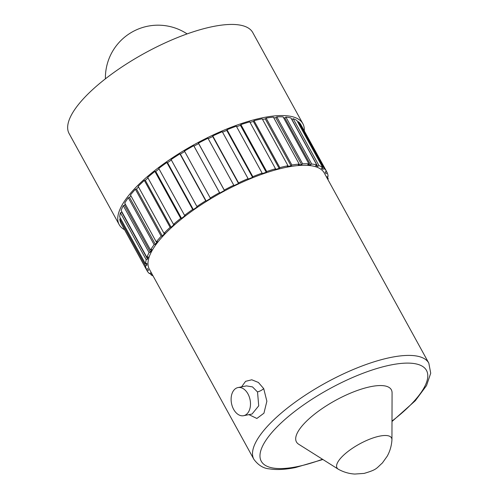 <?xml version="1.0" encoding="UTF-8"?>
<svg xmlns="http://www.w3.org/2000/svg" width="499" height="499" viewBox="0 0 499 499"><rect width="100%" height="100%" fill="white"/><g stroke="black" fill="none" stroke-linecap="round" stroke-linejoin="round"><path stroke-width="0.75" d="M241.585 386.85L245.583 381.33L251.789 379.789L258.401 382.465L263.715 388.621L266.871 401.227L263.934 413.203L256.86 418.468L248.945 414.638M253.885 459.329L149.363 269.198A99.819 32.385 -28.8 0 1 188.416 213.678A99.819 32.385 -28.8 0 1 286.619 167.24A99.819 32.385 -28.8 0 1 324.3 173.022L428.822 363.153A99.819 32.385 -28.8 0 0 391.147 357.371A99.819 32.385 -28.8 0 0 292.944 403.81A99.819 32.385 -28.8 0 0 253.885 459.329C258.32 465.28 263.497 468.461 269.423 468.867C276.496 470.052 285.16 469.615 295.414 467.557L322.884 459.498M243.606 415.704L252.051 414.02L258.719 405.849L257.528 391.983L252.494 386.9L246.437 385.895L237.992 387.567A14.346 9.462 -101.3 0 0 233.644 409.38A14.346 9.462 -101.3 0 0 243.606 415.704A14.346 9.462 -101.3 0 0 247.953 393.892A14.346 9.462 -101.3 0 0 237.992 387.567M327.388 178.642L328.13 178.293A102.588 33.29 -28.8 0 1 328.005 179.759M326.783 177.538A101.072 32.797 151.2 0 0 326.745 177.014L328.099 176.353A102.588 33.29 -28.8 0 0 327.275 172.841L325.941 173.558A101.072 32.797 151.2 0 0 325.398 172.417A101.072 32.797 151.2 0 0 325.167 172.024L326.496 171.282A102.588 33.29 -28.8 0 0 324.194 168.581L322.903 169.361A101.072 32.797 151.2 0 0 321.418 168.238L322.685 167.446A102.588 33.29 -28.8 0 0 318.967 165.612L317.751 166.435A101.072 32.797 151.2 0 0 315.58 165.755L316.765 164.926A102.588 33.29 -28.8 0 0 311.707 164.009L310.603 164.857A101.072 32.797 151.2 0 0 307.808 164.639L308.869 163.791A102.588 33.29 -28.8 0 0 302.612 163.815L301.639 164.664A101.072 32.797 151.2 0 0 298.283 164.907L299.207 164.065A102.588 33.29 -28.8 0 0 291.89 165.032L291.079 165.861A101.072 32.797 151.2 0 0 287.249 166.566L288.004 165.743A102.588 33.29 -28.8 0 0 279.82 167.627L279.184 168.419A101.072 32.797 151.2 0 0 274.968 169.56L275.542 168.787A102.588 33.29 -28.8 0 0 266.684 171.537L266.241 172.274A101.072 32.797 151.2 0 0 261.757 173.827L262.131 173.122A102.588 33.29 -28.8 0 0 252.818 176.671L252.581 177.332A101.072 32.797 151.2 0 0 247.922 179.26L248.09 178.636A102.588 33.29 -28.8 0 0 238.553 182.902L238.528 183.464A101.072 32.797 151.2 0 0 233.819 185.722L233.775 185.191A102.588 33.29 -28.8 0 0 224.251 190.069L224.438 190.524A101.072 32.797 151.2 0 0 219.791 193.057L219.535 192.639A102.588 33.29 -28.8 0 0 210.26 198.003L210.653 198.34A101.072 32.797 151.2 0 0 206.181 201.085L205.719 200.785A102.588 33.29 -28.8 0 0 196.918 206.505L197.51 206.717A101.072 32.797 151.2 0 0 193.325 209.599L192.676 209.43A102.588 33.29 -28.8 0 0 184.561 215.362L185.335 215.449A101.072 32.797 151.2 0 0 181.542 218.4L180.713 218.362A102.588 33.29 -28.8 0 0 173.49 224.369L174.425 224.319A101.072 32.797 151.2 0 0 171.12 227.27L170.134 227.363A102.588 33.29 -28.8 0 0 163.978 233.289L165.057 233.108A101.072 32.797 151.2 0 0 162.318 235.983L161.196 236.208A102.588 33.29 -28.8 0 0 156.262 241.915L157.453 241.603A101.072 32.797 151.2 0 0 155.345 244.335L154.122 244.685A102.588 33.29 -28.8 0 0 150.53 250.024L151.808 249.6A101.072 32.797 151.2 0 0 150.386 252.114L149.089 252.581A102.588 33.29 -28.8 0 0 146.924 257.422L148.253 256.885A101.072 32.797 151.2 0 0 147.548 259.131L146.207 259.698A102.588 33.29 -28.8 0 0 145.527 263.927L146.881 263.297A101.072 32.797 151.2 0 0 146.912 265.206L145.565 265.867A102.588 33.29 -28.8 0 0 146.382 269.379L147.723 268.662A101.072 32.797 151.2 0 0 148.259 269.803A101.072 32.797 151.2 0 0 148.49 270.202L147.168 270.938A102.588 33.29 -28.8 0 0 149.463 273.639L150.754 272.866A101.072 32.797 151.2 0 0 151.846 273.714M152.058 274.101L150.972 274.781A102.588 33.29 -28.8 0 0 153.062 275.935M327.282 176.752L328.13 178.293M326.44 171.313L327.275 172.841M297.728 122.049L298.396 121.65A102.588 33.29 -28.8 0 1 300.691 124.351L326.496 171.282M298.396 121.65L324.194 168.581M291.753 119.429A101.072 32.797 151.2 0 1 291.946 119.498L293.163 118.681A102.588 33.29 -28.8 0 1 296.886 120.508L322.685 167.446M293.163 118.681L318.967 165.612M283.594 117.808A101.072 32.797 151.2 0 1 284.798 117.92L285.908 117.078A102.588 33.29 -28.8 0 1 290.961 117.989L316.765 164.926M285.908 117.078L311.707 164.009M273.808 117.864A101.072 32.797 151.2 0 1 275.835 117.727L276.808 116.885A102.588 33.29 -28.8 0 1 283.07 116.853L308.869 163.791M276.808 116.885L302.612 163.815M262.536 119.417A101.072 32.797 151.2 0 1 265.275 118.924L266.092 118.095A102.588 33.29 -28.8 0 1 273.402 117.128L299.207 164.065M266.092 118.095L291.89 165.032M250.03 122.386A101.072 32.797 151.2 0 1 253.38 121.482L254.016 120.689A102.588 33.29 -28.8 0 1 262.2 118.812L288.004 165.743M254.016 120.689L279.82 167.627M236.588 126.671A101.072 32.797 151.2 0 1 240.443 125.336L240.886 124.607A102.588 33.29 -28.8 0 1 249.743 121.856L275.542 168.787M240.886 124.607L266.684 171.537M222.535 132.154A101.072 32.797 151.2 0 1 226.777 130.395L227.014 129.74A102.588 33.29 -28.8 0 1 236.326 126.185L262.131 173.122M227.014 129.74L252.818 176.671M208.214 138.697A101.072 32.797 151.2 0 1 212.73 136.533L212.755 135.965A102.588 33.29 -28.8 0 1 222.286 131.699L248.09 178.636M212.755 135.965L238.553 182.902M210.26 198.003L184.455 151.066A102.588 33.29 -28.8 0 1 193.737 145.702L193.992 146.126A101.072 32.797 151.2 0 1 198.639 143.593L198.452 143.132A102.588 33.29 -28.8 0 1 207.971 138.26L233.775 185.191M198.452 143.132L224.251 190.069M193.737 145.702L219.535 192.639M196.918 206.505L171.113 159.568A102.588 33.29 -28.8 0 1 179.921 153.848L205.719 200.785M184.561 215.362L158.757 168.431A102.588 33.29 -28.8 0 1 166.872 162.493L192.676 209.43M173.49 224.369L147.692 177.432A102.588 33.29 -28.8 0 1 154.915 171.425L180.713 218.362M163.978 233.289L138.179 186.358A102.588 33.29 -28.8 0 1 144.336 180.426L170.134 227.363M156.262 241.915L130.464 194.978A102.588 33.29 -28.8 0 1 135.397 189.277L161.196 236.208M150.53 250.024L124.731 203.093A102.588 33.29 -28.8 0 1 128.324 197.754L154.122 244.685M146.924 257.422L121.12 210.491A102.588 33.29 -28.8 0 1 123.284 205.644L149.089 252.581M145.527 263.927L119.729 216.996A102.588 33.29 -28.8 0 1 120.409 212.767L146.207 259.698M146.382 269.379L120.583 222.448A102.588 33.29 -28.8 0 1 119.76 218.936L145.565 265.867M121.419 223.97L147.168 270.938M150.13 273.24L150.972 274.781M124.488 229.69A104.796 34.001 -28.8 0 1 119.199 224.662A104.796 34.001 -28.8 0 1 160.204 166.373A104.796 34.001 -28.8 0 1 263.304 117.621A104.796 34.001 -28.8 0 1 302.862 123.696A104.796 34.001 -28.8 0 1 304.271 130.857M120.577 218.537L119.76 218.936M121.85 211.819A101.072 32.797 151.2 0 0 121.75 212.194L120.409 212.767M125.23 203.997A101.072 32.797 151.2 0 0 124.582 205.183L123.284 205.644M130.85 195.689A101.072 32.797 151.2 0 0 129.547 197.404L128.324 197.754M138.504 186.95A101.072 32.797 151.2 0 0 136.514 189.052L135.397 189.277M147.972 177.956A101.072 32.797 151.2 0 0 145.321 180.339L144.336 180.426M159.019 168.905A101.072 32.797 151.2 0 0 155.744 171.469L154.915 171.425M171.363 160.017A101.072 32.797 151.2 0 0 167.527 162.668L166.872 162.493M184.692 151.503A101.072 32.797 151.2 0 0 180.382 154.147L179.921 153.848M119.199 224.662L69.099 133.532A104.796 34.001 -28.8 0 1 110.104 75.249A104.796 34.001 -28.8 0 1 213.204 26.497A104.796 34.001 -28.8 0 1 252.762 32.566L302.862 123.696M338.285 469.203L298.676 444.235A54.142 17.571 -28.8 0 1 314.139 414.488A54.142 17.571 -28.8 0 1 370.888 386.619A54.142 17.571 -28.8 0 1 392.077 392.888L391.94 439.706A31.106 10.092 -28.8 0 1 391.933 439.999C391.515 445.931 389.925 451.352 387.168 456.267L382.353 463.01C376.046 468.549 377.25 469.528 364.133 473.408L354.82 474.05C349.194 473.744 343.767 472.179 338.534 469.353A31.106 10.092 -28.8 0 1 338.285 469.203A31.106 10.092 -28.8 0 1 347.167 452.119A31.106 10.092 -28.8 0 1 379.77 436.107A31.106 10.092 -28.8 0 1 391.94 439.706M146.07 263.672L146.912 265.206M121.75 212.194L147.548 259.131M124.582 205.183L150.386 252.114M129.547 197.404L155.345 244.335M136.514 189.052L162.318 235.983M145.321 180.339L171.12 227.27M155.744 171.469L181.542 218.4M167.527 162.668L193.325 209.599M180.382 154.147L206.181 201.085M198.639 143.593L224.438 190.524M193.992 146.126L219.791 193.057M212.73 136.533L238.528 183.464M226.777 130.395L252.581 177.332M240.443 125.336L266.241 172.274M253.38 121.482L279.184 168.419M265.275 118.924L291.079 165.861M275.835 117.727L301.639 164.664M284.798 117.92L310.603 164.857M291.946 119.498L317.751 166.435M322.067 167.832L322.903 169.361M391.996 421.056A94.274 30.589 151.2 0 0 390.904 364.962A94.274 30.589 151.2 0 0 274.381 429.714A94.274 30.589 151.2 0 0 296.855 466.715A94.274 30.589 151.2 0 0 322.504 459.255M263.715 388.621A5.545 1.821 -29.2 0 1 257.478 391.89M187.119 33.907A52.682 52.682 0 0 0 105.408 78.823M391.996 421.505L415.311 400.716L426.526 385.584L430.718 373.196L428.822 363.153M147.654 268.699L148.259 269.803M325.18 172.018L325.398 172.417"/></g></svg>
